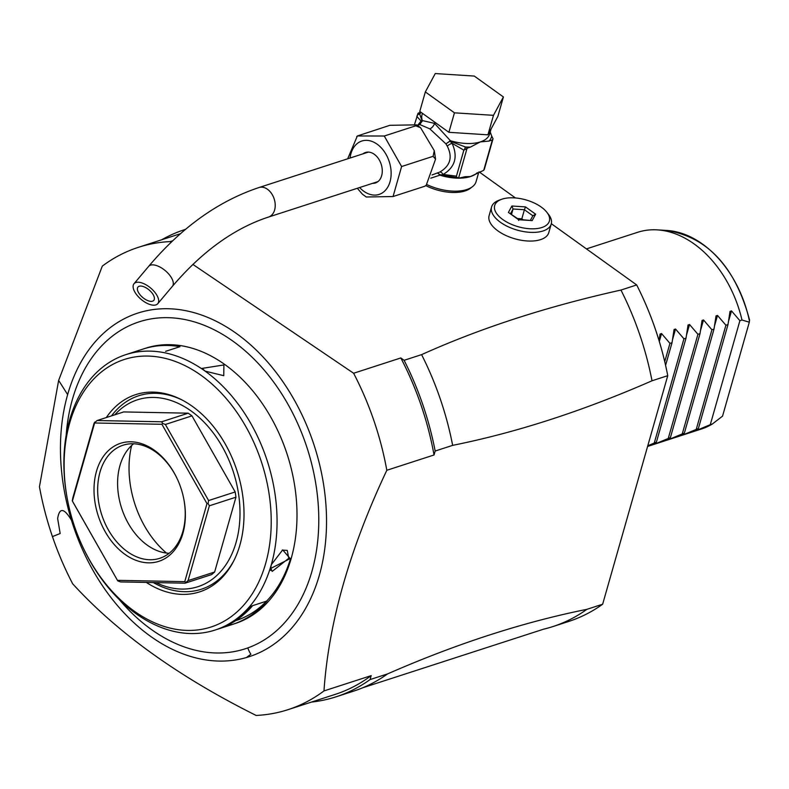 <?xml version="1.0" encoding="UTF-8"?>
<svg xmlns="http://www.w3.org/2000/svg" width="789" height="789" viewBox="0 0 789 789"><rect width="100%" height="100%" fill="white"/><g stroke="black" fill="none" stroke-linecap="round" stroke-linejoin="round"><path stroke-width="1.18" d="M362.999 153.845A16.027 11.263 72 0 1 365.534 152.474A16.027 11.263 72 0 1 378.385 158.53A16.027 11.263 72 0 1 381.639 175.73A16.027 11.263 72 0 1 375.416 182.969A16.027 11.263 72 0 1 372.556 183.354M425.636 185.75L424.531 186.332L426.208 185.287L435.558 159.141L433.082 156.33L434.295 150.709L420.567 127.69L415.754 125.816L416.691 124.849L389.865 125.313L357.407 135.964L384.273 136.014L401.611 166.528L393.06 196.53L366.234 196.994L362.358 194.153L357.338 188.285M347.673 158.806L357.289 136.102M415.754 125.816L384.273 136.014M433.082 156.33L401.611 166.528M424.531 186.332L393.06 196.53M432.007 174.961L439.838 172.041C450.351 165.798 452.817 157.149 447.235 146.093L445.923 143.874L429.808 128.844L419.837 124.563L417.44 125.333M430.755 178.166L440.666 174.931L456.594 177.584L456.446 176.154L443.211 174.438C455.154 167.14 458.103 156.764 452.087 143.292L449.977 141.142L445.923 143.874L450.411 140.728L434.542 123.38L422.332 120.569L419.334 124.79L422.194 121.2A2.584 0.661 -170.8 0 0 422.312 121.131M448.892 132.315L419.778 111.427L425.33 91.938L435.262 73.555L474.297 76.069L503.402 96.958L497.849 116.456L487.927 134.83L448.892 132.315L454.444 112.827L425.33 91.938M503.402 96.958L493.48 115.332L487.927 134.83M493.48 115.332L454.444 112.827M414.57 124.356L418.042 113.261L420.793 112.156M417.164 115.372A2.584 2.061 -26 0 1 419.758 114.198L422.135 121.033A2.584 2.13 161.1 0 0 422.332 120.569A35.15 17.259 15.9 0 1 422.046 114.701L422.44 113.33M422.135 121.033L421.079 121.052A5.168 4.616 -128.3 0 1 419.669 124.613M416.829 116.417L421.079 121.052L417.736 125.244M440.094 174.961L437.599 173.087L440.38 174.852A2.584 1.134 -34.8 0 0 440.094 174.961L440.538 175.375A35.15 17.259 15.9 0 0 458.301 178.176M426.908 184.587A35.15 17.259 15.9 0 0 466.772 189.557A35.15 17.259 -164.1 0 0 476.092 181.618L478.834 171.972M449.809 140.866A2.584 0.671 62 0 1 449.977 141.142L465.451 146.991A37.734 18.522 15.9 0 0 470.441 147.079L480.343 141.912L489.012 141.063A37.734 18.522 15.9 0 0 491.715 136.063L493.026 138.746L484.397 169.073A39.805 19.538 -164.1 0 1 483.726 170.306L470.471 176.558L465.106 176.716L458.527 178.245L467.029 148.411L463.853 150.166L452.087 143.292A5.168 1.598 -27.2 0 0 447.235 146.093M440.666 174.931L443.211 174.438A5.168 2.239 62 0 0 439.838 172.041M456.446 176.154L463.853 150.166M470.441 147.079L468.015 147.868L465.451 146.991L464.514 149.348M450.263 141.221L450.411 140.728A35.15 17.259 15.9 0 0 480.343 141.912A35.15 17.259 15.9 0 0 489.663 133.962L491.083 128.992M468.015 147.868L467.029 148.411M483.726 170.306L492.366 139.978L489.012 141.063M456.624 177.042L458.527 178.245L456.594 177.584M491.715 136.063L490.216 132.01M492.366 139.978A39.805 19.538 15.9 0 0 493.026 138.746M425.813 185.632A33.602 16.5 15.9 0 0 465.076 190.948A33.602 16.5 15.9 0 0 471.457 187.397M479.091 171.864L515.454 197.95M172.771 240.744L170.148 241.592L170.966 242.46M192.891 264.423L353.61 373.246A242.973 170.818 72 0 1 386.827 470.274C349.645 549.085 328.688 622.639 323.973 690.927A242.973 170.818 72 0 1 288.024 709.666A242.973 170.818 72 0 1 256.129 715.445C178.728 676.814 117.571 632.926 72.667 583.791A242.973 170.818 -108 0 1 52.439 536.589A242.973 170.818 -108 0 1 39.45 486.764L58.642 380.397L67.637 394.599A180.612 126.98 72 0 1 283.695 382.882A180.612 126.98 72 0 1 246.444 657.533A180.612 126.98 -108 0 1 76.799 535.8A180.612 126.98 72 0 1 71.464 520.227C64.057 507.879 59.451 507.327 57.646 518.56L60.171 533.532L52.439 536.589M452.649 445.361A245.557 172.633 -108 0 0 421.592 354.636C480.856 327.948 547.31 306.418 620.953 290.056A245.557 172.633 72 0 1 652.01 380.781C583.091 410.961 516.637 432.48 452.649 445.361L435.163 451.032L434.039 454.977A242.973 170.818 -108 0 0 400.822 357.95L353.61 373.246M400.822 357.95L404.106 360.307L421.592 354.636M620.953 290.056L636.693 284.947L551.314 223.691M491.577 206.974L489.111 215.644A31.018 15.228 15.9 0 0 497.958 230.93A31.018 15.228 15.9 0 0 528.719 241.04A31.018 15.228 15.9 0 0 548.769 232.637L551.245 223.968A31.018 15.228 -164.1 0 1 531.184 232.38A31.018 15.228 -164.1 0 1 500.423 222.271A31.018 15.228 -164.1 0 1 491.577 206.974A31.018 15.228 -164.1 0 1 499.112 200.199L501.587 199.311A28.434 13.955 -164.1 0 1 541.264 207.073A28.434 13.955 -164.1 0 1 546.777 212.182A28.434 13.955 -164.1 0 1 538.285 228.376A28.434 13.955 -164.1 0 1 502.79 219.539A28.434 13.955 -164.1 0 1 501.587 199.311M161.696 239.777A245.557 172.633 72 0 1 184.675 229.619A245.557 172.633 72 0 1 185.602 229.313L184.675 229.619M58.642 380.397L102.304 266.11A242.973 170.818 72 0 1 138.253 247.371A242.973 170.818 72 0 1 170.148 241.592M235.655 620.667A142.168 99.947 -108 0 0 290.589 558.464M226.453 625.785A144.752 101.761 -108 0 0 291.249 558.247A144.752 101.761 -108 0 0 292.837 475.629L292.749 475.244A142.168 99.947 -108 0 0 279.543 434.483L279.385 434.128A144.752 101.761 -108 0 0 145.787 348.176L125.855 354.636A144.752 101.761 -108 0 0 69.639 419.935L69.61 420.024A144.752 101.761 -108 0 0 68.041 502.593L68.17 503.214A140.62 98.862 -108 0 0 81.228 543.532A140.62 98.862 -108 0 0 180.74 629.987A140.62 98.862 -108 0 0 265.627 563.543A140.62 98.862 -108 0 0 201.234 375.426A140.62 98.862 -108 0 0 69.708 422.953A140.62 98.862 -108 0 0 68.17 503.214M292.837 475.629A144.752 101.761 -108 0 0 279.385 434.128M81.228 543.532L81.484 544.104A144.752 101.761 -108 0 0 135.807 613.546L135.915 613.625A144.752 101.761 -108 0 0 136.014 613.694A144.752 101.761 -108 0 0 271.308 564.707L282.669 549.894L290.194 558.582L270.676 568.465L271.308 564.707A144.752 101.761 -108 0 0 205.13 371.136A144.752 101.761 -108 0 0 205.022 371.057A144.752 101.761 -108 0 0 204.923 370.988A144.752 101.761 -108 0 0 125.855 354.636M216.65 629.523A144.752 101.761 -108 0 0 218.228 629.03A144.752 101.761 -108 0 0 252.677 605.636L267.017 600.991A144.752 101.761 72 0 1 232.568 624.385L218.228 629.03M106.328 417.549A103.675 72.884 72 0 1 181.006 399.441A103.675 72.884 72 0 1 239.895 545.081A103.675 72.884 72 0 1 233.485 561.413A103.675 72.884 72 0 1 146.31 582.43M182.052 399.984A101.682 71.483 -108 0 0 111.535 415.862M114.79 414.807A98.221 69.057 72 0 1 204.884 423.022A98.221 69.057 72 0 1 236.098 542.349A98.221 69.057 72 0 1 156.035 582.617M153.332 582.568A101.682 71.483 -108 0 0 234.017 560.368M97.106 420.537L123.686 411.927L188.226 413.18L191.964 415.862L235.191 491.942L235.95 497.188L214.638 572.015L211.659 574.57L185.07 583.179L188.058 580.625L209.371 505.798L208.079 503.471L208.612 500.551L165.384 424.472L162.603 423.427L161.646 421.79L97.106 420.537L94.128 423.091L72.805 497.928L72.282 500.837L73.564 503.165L117.758 580.882L120.539 581.927L185.07 583.179M214.638 572.015L188.058 580.625M117.758 580.882L117.462 580.339L184.764 581.641L206.984 503.619L161.913 424.285L94.621 422.983L72.391 501.015L117.462 580.339M185.652 582.193L184.764 581.641M94.71 422.115L94.621 422.983M162.603 423.427L161.913 424.285M188.226 413.18L161.646 421.79M191.964 415.862L165.384 424.472M208.079 503.471L206.984 503.619M235.191 491.942L208.612 500.551M235.95 497.188L209.371 505.798M96.475 471.299A62.035 43.612 72 0 1 133.923 441.988A62.035 43.612 72 0 1 177.831 480.136A62.035 43.612 72 0 1 183.59 497.918A62.035 43.612 72 0 1 182.91 533.325A62.035 43.612 72 0 1 124.879 554.292A62.035 43.612 72 0 1 96.475 471.299M183.551 497.721A59.451 41.797 72 0 1 182.861 531.47A59.451 41.797 72 0 1 159.763 558.306A59.451 41.797 72 0 1 112.097 535.849A59.451 41.797 72 0 1 100.025 472.029A59.451 41.797 72 0 1 123.114 445.193A59.451 41.797 72 0 1 177.91 480.314M169.142 553.267A59.451 41.797 72 0 1 153.727 549.085A59.451 41.797 72 0 1 119.958 465.569A59.451 41.797 -108 0 1 123.636 456.2A59.451 41.797 -108 0 1 133.666 443.763M131.635 445.509A85.715 60.26 -108 0 0 166.479 553.05M282.206 550.12L287.255 550.397L288.774 558.296L272.185 571.404L270.706 567.962M270.706 567.488L270.765 566.561M252.677 605.636L250.863 606.327A143.203 100.676 72 0 1 239.353 616.643M249.334 606.879L250.863 606.327M336.035 696.825L353.521 691.164A245.557 172.633 -108 0 0 362.674 687.791A245.557 172.633 -108 0 0 387.547 673.914L370.061 679.576A245.557 172.633 72 0 1 336.035 696.825A245.557 172.633 72 0 1 311.477 702.072M288.024 709.666L335.236 694.369A242.973 170.818 -108 0 0 371.185 675.631L370.061 679.576M371.185 675.631L323.973 690.927M652.01 380.781L667.75 375.672L602.648 604.226L586.908 609.325A245.557 172.633 72 0 1 552.882 626.574A245.557 172.633 72 0 1 543.493 629.208L362.674 687.791M387.547 673.914C456.466 643.735 522.92 622.205 586.908 609.325M434.039 454.977L386.827 470.274M435.163 451.032A245.557 172.633 -108 0 0 404.106 360.307M667.75 375.672A245.557 172.633 -108 0 0 666.695 370.445A245.557 172.633 -108 0 0 643.903 300.086A245.557 172.633 -108 0 0 636.693 284.947M666.695 370.445L666.616 370.061A242.982 170.818 -108 0 0 644.061 300.441L643.903 300.086M552.882 626.574L568.622 621.476A245.557 172.633 -108 0 0 602.648 604.226M586.434 248.89L637.699 232.282A103.398 72.687 72 0 1 657.158 229.865A103.398 72.687 72 0 1 694.241 244.018A103.398 72.687 72 0 1 741.995 320.018L749.313 322.178L722.546 416.148L712.378 423.979A103.398 72.687 72 0 1 701.431 429.009L647.591 446.446M749.461 321.143A99.749 70.132 -108 0 0 666.784 230.437C707.664 237.164 735.249 266.978 749.55 319.9L749.313 322.178M659.081 340.67L660.068 334.043L661.547 333.56L669.95 343.363L672.041 342.682L674.062 329.506L675.542 329.023L683.935 338.826L686.026 338.146L688.047 324.979L689.527 324.496L697.93 334.299L700.021 333.619L702.042 320.442L703.522 319.959L711.915 329.763L714.006 329.082L716.027 315.906L717.507 315.432L725.91 325.226L728 324.555L730.022 311.379L731.502 310.896L739.895 320.699L710.287 424.66L712.378 423.979M739.895 320.699L741.995 320.018M710.287 424.66L696.026 430.636M683.826 433.674L683.55 434.67L698.383 428.516L696.056 430.616M683.55 434.67L682.041 435.163M669.841 438.201L669.555 439.197L684.388 433.043L682.061 435.143M669.555 439.197L668.046 439.7M655.846 442.737L655.57 443.734L670.403 437.579L668.076 439.68M655.57 443.734L654.081 444.207L656.409 442.106L686.026 338.146M647.779 445.795L656.409 442.106M698.383 428.516L728 324.555M696.293 429.186L725.91 325.226M684.388 433.043L714.006 329.082M682.307 433.723L711.915 329.763M670.403 437.579L700.021 333.619M668.313 438.25L697.93 334.299M654.328 442.787L683.935 338.826M665.591 365.317L672.041 342.682M664.742 361.638L669.95 343.363M546.777 212.182L548.404 214.243A31.018 15.228 -164.1 0 1 551.245 223.968M525.494 206.896L511.874 206.018L508.412 212.428L518.56 219.717L532.181 220.595L535.642 214.184L525.494 206.896L524.409 209.726L513.057 208.996L510.611 213.543M535.642 214.184L532.871 215.801M532.181 220.595L518.787 219.421L508.412 212.428M518.56 219.717L518.639 220.417M511.874 206.018L513.057 208.996L511.568 214.233M523.087 219.697L521.825 218.79L517.545 218.514M521.825 218.79L524.409 209.726L532.841 215.782M205.13 371.136L202.102 368.394L223.908 364.942L223.76 375.702L205.13 371.136M129.001 353.62L143.342 348.975A144.752 101.761 72 0 1 179.961 346.687L165.621 351.332M149.752 301.211A10.336 4.941 40.1 0 1 140.136 294.899A10.336 4.941 40.1 0 1 137.986 287.048A10.336 4.941 40.1 0 1 142.04 286.21A10.336 4.941 40.1 0 1 151.656 292.522A10.336 4.941 40.1 0 1 153.806 300.372A10.336 4.941 40.1 0 1 149.752 301.211M140.117 282.462A15.514 7.407 -139.9 0 0 134.031 283.715A15.514 7.407 -139.9 0 0 137.256 295.5A15.514 7.407 -139.9 0 0 151.675 304.958A15.514 7.407 -139.9 0 0 157.761 303.706A15.514 7.407 -139.9 0 0 154.536 291.92A15.514 7.407 -139.9 0 0 140.117 282.462M359.616 187.545A28.059 19.725 -108 0 0 363.778 191.234A28.059 19.725 -108 0 0 390.022 181.756A28.059 19.725 -108 0 0 377.172 144.209A28.059 19.725 -108 0 0 350.06 158.037M434.542 123.38A5.168 2.663 -54.3 0 1 429.808 128.844M419.038 112.719L419.758 114.198A37.734 18.522 15.9 0 1 421.07 112.354M459.435 178.176A35.15 17.259 15.9 0 0 470.471 176.558A35.15 17.259 15.9 0 0 477.335 172.663M67.637 394.599A180.612 126.98 -108 0 0 71.464 520.227M76.799 535.8L74.935 527.634M119.336 599.62A171.874 120.835 -108 0 0 247.815 647.907A171.874 120.835 -108 0 0 264.118 370.021A171.874 120.835 -108 0 0 66.148 435.429M247.815 647.907A20.682 14.705 70.1 0 0 250.882 654.229L246.444 657.533M290.194 558.582L288.774 558.296M731.502 310.896L728.494 321.468M697.821 429.137L697.535 430.133M717.507 315.432L714.499 325.995M703.522 319.959L700.514 330.532M689.527 324.496L686.519 335.059M675.542 329.023L672.534 339.595M661.547 333.56L659.308 341.43M377.961 181.598L268.585 217.034A15.514 10.908 -108 0 0 274.888 201.757A15.514 10.908 -108 0 0 263.191 187.328A15.514 10.908 -108 0 0 259.019 187.526L368.394 152.09M268.585 217.034C234.333 228.228 202.27 251.326 172.387 286.338A15.514 7.407 -139.9 0 0 169.171 274.552A15.514 7.407 -139.9 0 0 154.752 265.094A15.514 7.407 -139.9 0 0 148.667 266.347C181.667 227.321 218.454 201.047 259.019 187.526M357.407 135.964L356.717 136.556M416.691 124.849L420.567 127.69M434.295 150.709L435.558 159.141M426.208 185.287L425.518 185.879M180.513 233.682L138.253 247.371M270.676 568.465L270.706 567.409M269.789 569.688L270.844 570.447M666.784 230.437L657.158 229.865M533.009 215.476L530.464 220.17M148.667 266.347L134.031 283.715M172.387 286.338L157.761 303.706"/></g></svg>
